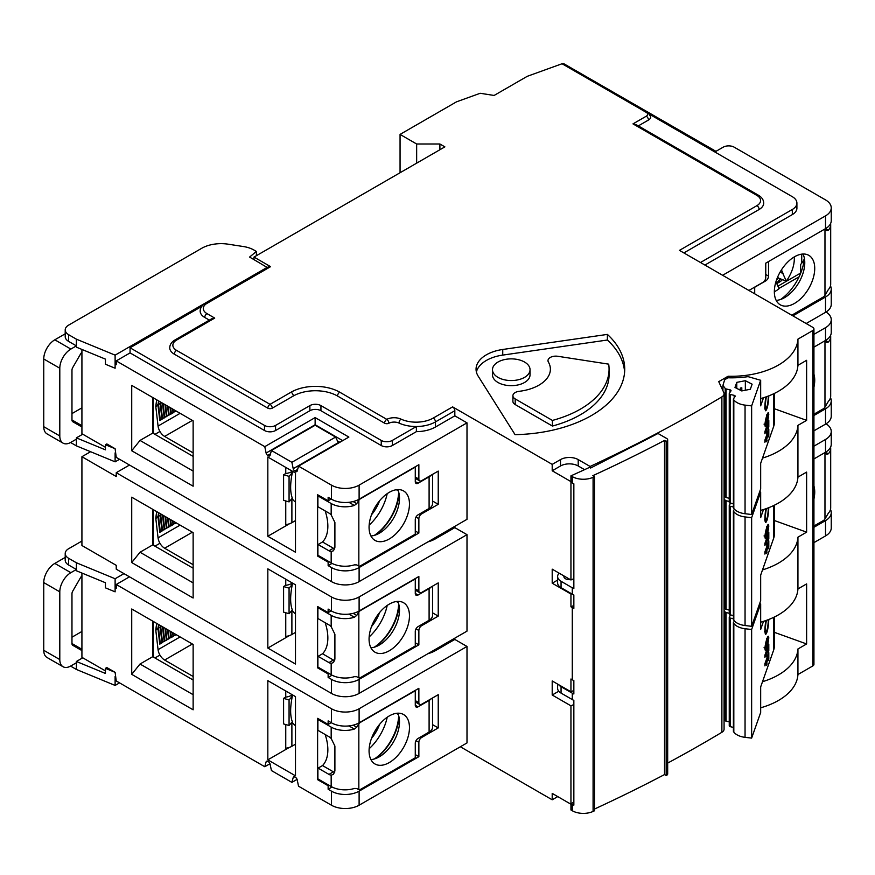 <?xml version="1.0" encoding="UTF-8"?>
<svg xmlns="http://www.w3.org/2000/svg" width="875" height="875" viewBox="0 0 875 875"><rect width="100%" height="100%" fill="white"/><g stroke="black" fill="none" stroke-linecap="round" stroke-linejoin="round"><path stroke-width="1.31" d="M557.616 684.086L557.616 688.308A11.736 6.781 180 0 0 561.061 693.098L572.283 699.584A15.652 9.034 180 0 0 573.847 700.372L573.847 805.142A15.652 9.034 180 0 1 572.283 804.355L570.948 803.589L570.948 705.841L552.202 695.013L552.202 680.958L570.948 691.786L570.948 679.011L572.283 679.777A15.652 9.034 0 0 0 573.847 680.564L573.847 693.984A15.652 9.034 180 0 1 572.283 693.186L561.061 686.711A11.736 6.781 180 0 1 558.633 684.666M552.202 695.013L558.764 691.228M82.753 657.803L76.388 661.478L105.438 673.455L105.438 668.347L106.827 667.548L115.117 672.339L116.233 680.958L264.786 766.73L266.109 761.873A2.352 1.356 -120 0 1 266.536 761.272A2.352 1.356 -120 0 1 267.706 761.392L268.494 761.841A2.352 1.356 -120 0 1 270.091 764.181L271.425 770.558L291.889 782.381L293.212 777.525A2.352 1.356 -120 0 1 293.65 776.923A2.352 1.356 -120 0 1 294.82 777.044L295.608 777.492A2.352 1.356 -120 0 1 297.205 779.833L298.528 786.209L331.45 805.219A19.556 11.298 180 0 0 359.111 805.219L466.998 742.93L466.998 646.461L454.825 639.439L454.825 638.159M460.359 746.769L552.202 799.794L552.202 793.395L570.948 804.223L570.948 809.977L572.283 810.742A15.652 9.034 180 0 0 593.086 811.431A1424.041 822.161 0 0 0 594.486 810.786L594.486 476.656A1424.041 822.161 0 0 1 593.086 477.302A15.652 9.034 180 0 1 572.283 476.613L572.283 483L570.948 482.234L570.948 579.983L552.202 569.155L552.202 583.209L557.616 580.092M812.798 665.952L812.798 330.542A3.916 2.264 0 0 0 813.936 328.945L813.936 664.355A3.916 2.264 180 0 1 812.798 665.952L797.934 674.527L797.934 648.977L806.619 643.956L806.619 583.909L797.934 588.919L797.934 537.173A66.511 38.402 180 0 1 762.519 569.898M573.847 605.511A1408.4 813.127 180 0 1 570.948 606.812L570.948 594.038A1408.4 813.127 0 0 0 571.572 593.753M570.948 691.786A1408.4 813.127 0 0 0 573.847 690.484M813.936 328.945A3.916 2.264 0 0 0 812.798 327.348L679.459 250.37L756.919 205.647A12.523 7.23 0 0 0 756.919 195.431L632.986 123.878L646.264 116.211A4.692 2.712 0 0 0 646.264 112.372L562.045 63.755L527.286 76.3L494.113 95.452L480.178 93.286L456.488 101.839L400.061 134.411L416.653 144.003L439.895 144.003L444.872 146.869L253.991 257.075L270.594 266.656L206.959 303.395A12.523 7.23 0 0 0 206.959 313.611L214.714 318.084L176.531 340.123A12.523 7.23 0 0 0 176.531 350.35L270.036 404.338L291.058 392.197A34.431 19.873 180 0 1 339.752 392.197L386.783 419.355A10.959 6.322 180 0 1 400.958 419.103A24.259 14 0 0 0 433.256 418.064L452.616 406.886L552.202 464.384L552.202 470.772L570.948 481.6L570.948 475.847L572.283 476.613M452.616 406.886A3.128 1.805 60 0 1 454.825 410.725L435.466 421.903A27.387 15.816 0 0 1 416.38 426.53L416.38 431.637A27.387 15.816 0 0 0 435.466 427.011L435.466 421.903A3.128 1.805 60 0 0 433.256 418.064M82.753 434.197L76.388 437.872L105.438 449.848L105.438 444.741L106.827 443.942L115.117 448.733L116.233 457.363L331.45 581.612A19.556 11.298 180 0 0 359.111 581.612L466.998 519.323L466.998 422.855L454.825 415.833L454.825 410.725M760.67 510.387A66.511 38.402 0 0 0 763.525 509.523A66.511 38.402 0 0 0 797.934 477.116L797.934 425.37L806.619 420.361L806.619 360.303L797.934 365.312L797.934 339.128L812.798 330.542M728.109 377.781L728.109 376.239L718.736 381.653L723.811 392.58A7.82 4.517 0 0 1 724.073 393.75A7.82 4.517 0 0 1 721.886 396.878A1408.4 813.127 0 0 1 590.111 466.463L590.111 467.742M570.948 705.841A1408.4 813.127 0 0 0 573.847 704.539M570.948 803.589A1408.4 813.127 0 0 0 573.847 802.277M724.073 393.75L724.073 729.148A7.82 4.517 180 0 1 721.886 732.288A1408.4 813.127 180 0 1 667.68 763.077M570.948 579.983A1408.4 813.127 0 0 0 573.847 578.681M666.181 441.394L664.53 440.431L664.53 774.561L666.181 775.512L666.181 441.394A1424.041 822.161 0 0 0 666.663 441.142A3.128 1.805 180 0 0 667.68 439.808A3.128 1.805 180 0 0 666.761 438.528L658 433.475A1408.4 813.127 180 0 1 626.97 449.378L590.603 468.027L589.498 467.392A1408.4 813.127 0 0 1 570.948 475.847M774.495 393.356L774.495 421.586A43.039 24.85 180 0 1 773.631 426.541L760.67 463.334L760.67 488.884L751.636 514.511L745.052 513.734A15.652 9.034 180 0 1 733.819 508.484L733.819 399.875A15.652 9.034 0 0 0 745.052 405.125L745.052 513.734M797.934 425.37A66.511 38.402 180 0 1 762.519 458.095M806.619 420.361L774.495 408.767M774.495 505.159L774.495 533.389A43.039 24.85 180 0 1 773.631 538.333L760.67 575.127L760.67 600.688L751.636 626.314L745.052 625.537A15.652 9.034 180 0 1 733.819 620.288L733.819 511.678A15.652 9.034 0 0 0 745.052 516.928L745.052 625.537M797.934 537.173L806.619 532.153L774.495 520.57M774.495 616.963L774.495 645.181A43.039 24.85 180 0 1 773.631 650.136L760.67 686.93L760.67 712.491L751.636 738.106L745.052 737.341A15.652 9.034 180 0 1 733.819 732.091L733.819 623.481A15.652 9.034 0 0 0 745.052 628.731L745.052 737.341M797.934 648.977A66.511 38.402 180 0 1 762.519 681.702M806.619 643.956L774.495 632.373M572.283 679.777L572.283 607.578L570.948 606.812M570.948 594.038L552.202 583.209M129.511 465.03L116.233 472.697L116.233 476.525L81.922 456.717L81.922 545.519L116.233 565.327L116.233 569.166L331.45 693.416A19.556 11.298 180 0 0 359.111 693.416L466.998 631.127L466.998 534.658L454.825 527.636L454.825 526.356M267.827 648.058L267.827 568.838L295.488 584.806L295.488 664.027L267.827 648.058L289.417 635.589M131.72 562.559L193.134 598.008L193.134 532.645L131.72 497.186L131.72 562.559L140.022 552.234L193.134 582.892M328.956 673.455L328.136 673.936L317.614 667.866L317.614 606.528L328.136 612.598L328.136 609.087L331.45 611.002L331.45 596.947L116.233 472.697M331.45 693.416L331.45 679.361L328.136 677.447L328.136 673.936M415.275 588.809L418.862 590.877L418.862 576.505L359.111 611.002A19.556 11.298 180 0 1 331.45 611.002M359.111 611.002L359.111 596.947A19.556 11.298 180 0 1 331.45 596.947M571.342 68.064L715.969 151.342L723.166 147.197A7.82 4.517 180 0 1 734.234 147.197L825.519 199.894A19.556 11.298 180 0 1 831.25 207.889L831.25 220.664A19.556 11.298 180 0 1 825.519 228.648L765.767 263.145L765.767 277.517A3.916 2.264 120 0 1 763 282.308L748.891 290.456M831.25 207.889A19.556 11.298 180 0 1 825.519 215.873L722.608 275.286M806.159 323.52L825.519 312.342A19.556 11.298 0 0 0 831.25 304.358L831.25 289.023A19.556 11.298 0 0 0 830.484 285.895M792.881 315.853L825.519 297.008A19.556 11.298 0 0 0 831.25 289.023M801.73 263.233L801.73 254.133M415.275 700.602L418.862 702.68L418.862 688.308L359.111 722.805A19.556 11.298 180 0 1 331.45 722.805L331.45 708.75A19.556 11.298 180 0 0 359.111 708.75L466.998 646.461M131.72 674.352L193.134 709.811L193.134 644.448L131.72 608.989L131.72 674.352L140.022 664.027L193.134 694.695M267.827 759.861L267.827 680.641L295.488 696.609L295.488 775.83L267.827 759.861L289.417 747.392M328.956 785.258L328.136 785.739L317.614 779.669L317.614 718.331L328.136 724.402L328.136 720.891L331.45 722.805M70.864 572.677A15.652 9.034 120 0 0 59.795 591.839L43.75 582.575A15.652 9.034 -60 0 1 54.819 563.413L70.864 572.677L76.388 569.483L76.388 570.763L105.438 582.739L105.438 587.847L115.117 591.839L115.117 587.683L116.233 588.328L116.233 584.489L331.45 708.75M81.922 573.037L81.922 649.906A3.916 2.264 -60 0 1 80.566 649.83L72.778 645.334A3.916 2.264 -60 0 1 71.969 643.541L71.969 593.797A3.916 2.264 -60 0 1 72.778 591.073L80.566 577.588A3.916 2.264 -60 0 1 81.922 575.947M105.438 670.895L81.922 657.322L81.922 649.906M331.45 805.219L331.45 791.164L328.136 789.25L328.136 785.739M552.202 799.794L557.736 796.6M797.934 674.527A66.511 38.402 180 0 1 760.67 707.798M825.562 452.233L828.319 453.819L826.787 454.256L824.972 453.239A3.916 2.264 120 0 0 823.266 453.545L813.936 458.938L825.519 452.255L825.519 439.469L813.936 446.163M813.936 542.631L825.519 535.938A19.556 11.298 0 0 0 831.25 527.953L831.25 512.619A19.556 11.298 0 0 0 830.484 509.491M813.936 527.297L825.519 520.614A19.556 11.298 0 0 0 831.25 512.619M826.055 423.817A19.556 11.298 180 0 1 831.25 431.484L831.25 444.259A19.556 11.298 180 0 1 825.519 452.255M831.25 431.484A19.556 11.298 180 0 1 825.519 439.469M502.742 349.475A35.208 20.333 0 0 0 476.055 369.195A35.208 20.333 0 0 0 478.177 376.152L515.069 434.656A113.455 65.505 0 0 0 624.717 369.195A113.455 65.505 0 0 0 607.392 334.403L502.742 349.475L502.742 355.097A35.208 20.333 0 0 0 476.394 372.006M552.202 464.384L560.503 459.594A12.523 7.23 180 0 1 578.211 459.594L590.111 466.463M728.109 376.239A66.511 38.402 0 0 0 797.934 339.128M297.073 779.384L291.889 782.381M131.72 450.756L193.134 486.205L193.134 420.842L131.72 385.383L131.72 450.756L140.022 440.431L193.134 471.089M267.827 536.255L267.827 457.034L295.488 473.014L295.488 552.234L267.827 536.255L289.417 523.786M297.642 469.394L294.82 471.023L295.608 471.483A2.352 1.356 60 0 0 296.778 471.592A2.352 1.356 60 0 0 297.205 470.991L298.528 466.145L331.45 485.144A19.556 11.298 180 0 0 359.111 485.144L466.998 422.855M294.82 471.023A2.352 1.356 60 0 1 293.212 468.694L291.889 462.306L271.425 450.494L270.091 455.339A2.352 1.356 60 0 1 269.664 455.941A2.352 1.356 60 0 1 268.494 455.831L270.233 454.825M270.528 453.742L267.706 455.372L268.494 455.831M267.706 455.372A2.352 1.356 60 0 1 266.109 453.042L264.786 446.655L315.131 417.594L348.873 437.073L298.528 466.145M70.864 349.07A15.652 9.034 120 0 0 59.795 368.233L43.75 358.98A15.652 9.034 -60 0 1 54.819 339.806L70.864 349.07L76.388 345.877L76.388 347.156L105.438 359.133L105.438 364.241L115.117 368.233L115.117 364.087L116.233 364.722L116.233 360.894L264.786 446.655M81.922 349.442L81.922 426.3A3.916 2.264 -60 0 1 80.566 426.223L72.778 421.728A3.916 2.264 -60 0 1 71.969 419.945L71.969 370.202A3.916 2.264 -60 0 1 72.778 367.478L80.566 353.992A3.916 2.264 -60 0 1 81.922 352.341M105.438 447.3L81.922 433.727L81.922 426.3M331.45 581.612L331.45 567.558L328.136 565.644L328.136 562.133L317.614 556.062L317.614 494.736L328.136 500.795L328.136 497.284L331.45 499.198L331.45 485.144M454.825 415.833L435.466 427.011M416.38 431.637L392.306 445.539A7.82 4.517 180 0 1 381.248 445.539L320.939 410.725A7.82 4.517 0 0 0 309.87 410.725L275.57 430.522A7.82 4.517 180 0 1 264.502 430.522L264.502 425.414L130.058 347.791L130.058 352.909L264.502 430.522M130.058 352.909L116.233 360.894M271.425 450.494L315.131 425.25L335.595 437.073L291.889 462.306M825.562 340.43L828.319 342.016L826.787 342.453L824.972 341.447A3.916 2.264 120 0 0 823.266 341.753L813.936 347.134L825.519 340.452L825.519 327.677L813.936 334.359M813.936 430.828L825.519 424.145A19.556 11.298 0 0 0 831.25 416.15L831.25 400.827A19.556 11.298 0 0 0 830.484 397.688M813.936 415.494L825.519 408.811A19.556 11.298 0 0 0 831.25 400.827M826.055 312.025A19.556 11.298 180 0 1 831.25 319.681L831.25 332.467A19.556 11.298 180 0 1 825.519 340.452M831.25 319.681A19.556 11.298 180 0 1 825.519 327.677M415.275 477.006L418.862 479.084L418.862 464.702L359.111 499.198A19.556 11.298 180 0 1 331.45 499.198M740.316 388.062L741.803 387.778L740.316 388.062L740.316 390.206M741.311 388.347L741.311 390.709M741.803 387.778L741.803 390.917M418.862 479.084A3.916 2.264 120 0 0 419.683 480.867A3.916 2.264 120 0 0 421.63 480.681L438.233 471.089L438.233 504.317L421.63 513.898A3.916 2.264 120 0 0 418.862 518.689L416.008 517.038M331.45 567.558A19.556 11.298 0 0 0 359.111 567.558L418.862 533.061L418.862 518.689M201.764 306.403L130.058 347.791M562.045 63.755L563.97 63.809M253.991 257.075L253.991 259.634L267.269 267.52M206.959 303.395A3.128 1.805 -120 0 0 205.395 303.242L269.03 266.503A3.128 1.805 60 0 1 270.594 266.656M778.958 288.433L799.105 276.806M777.93 286.147L800.625 273.055M781.441 269.894L783.125 273.613L780.402 271.578M780.281 271.797L783.005 273.831A14.634 8.444 120 0 0 783.125 273.613M776.737 279.355A27.792 16.045 120 0 0 777.908 277.878L786.286 281.094A26.294 15.181 120 0 0 794.237 256.933M786.286 281.094L783.005 273.831M774.342 291.736A26.294 15.181 120 0 0 779.089 288.706L775.928 281.75M777.908 277.878L777.591 277.178M782.414 279.508A12.523 7.23 180 0 1 779.603 281.991L776.902 283.555M439.895 149.745L439.895 144.003M416.653 163.166L416.653 144.003M400.061 172.747L400.061 134.411M209.366 320.119L204.75 317.45A15.652 9.034 180 0 1 200.167 311.062C200.255 307.88 201.994 305.266 205.395 303.242M214.714 318.084L211.586 318.839L174.967 339.97C171.566 342.005 169.827 344.608 169.739 347.791A15.652 9.034 180 0 0 174.322 354.178L267.827 408.166A3.128 1.805 180 0 0 272.245 408.166L293.278 396.025A31.303 18.069 0 0 1 337.531 396.025L384.573 423.183A3.128 1.805 180 0 0 388.883 423.248A7.82 4.517 0 0 1 399.011 423.073A27.387 15.816 0 0 0 416.38 426.53L392.306 440.431A7.82 4.517 180 0 1 381.248 440.431L320.939 405.606A7.82 4.517 0 0 0 309.87 405.606L275.57 425.414A7.82 4.517 180 0 1 264.502 425.414M756.919 195.431A3.128 1.805 -60 0 1 758.483 195.267C761.884 197.302 763.623 199.905 763.711 203.098A15.652 9.034 180 0 1 759.128 209.486L683.878 252.919M632.986 123.878L636.114 124.622L758.483 195.267M638.323 125.902L648.473 120.039A7.82 4.517 180 0 0 650.77 116.845L647.828 112.219A3.128 1.805 -60 0 0 646.264 112.372M292.327 472.587C290.084 483.689 290.084 492.209 292.327 498.148L289.067 501.9L289.067 476.35L292.327 472.587L291.725 472.303A35.197 20.322 120 0 1 292.163 471.089M292.075 498.433A35.197 20.322 120 0 0 295.488 502.097M285.753 467.392L285.753 473.517A12.523 7.23 180 0 0 291.889 471.57L292.009 471.505M295.488 520.603L291.889 522.681A12.523 7.23 180 0 1 285.753 524.628L285.753 500.948M285.753 473.517L283.587 474.764L289.067 476.35M283.587 474.764L283.587 500.325L289.067 501.9M379.619 500.73A28.558 16.494 -60 0 1 371.525 514.762M161.459 402.555L160.694 402.675A2.461 1.422 -120 0 0 160.716 403.255L158.506 404.534L160.245 419.53L159.775 420.536L161.984 419.256L160.245 419.53M160.759 402.15L160.223 403.681A1.564 0.908 -120 0 0 160.223 404.042L161.984 419.256L162.455 418.25L160.716 403.255L162.028 402.883M158.867 401.056L158.484 403.955L160.223 403.681L160.453 401.975M156.658 399.787L155.794 406.23L158.484 403.955A2.461 1.422 -120 0 0 158.506 404.534L158.014 405.322L159.775 420.536M162.488 403.145L164.205 417.977L162.455 418.25M163.111 403.506L164.675 416.97L161.984 419.256M165.014 404.611L166.414 416.697L164.675 416.97M165.637 404.972L166.884 415.691L164.205 417.977M167.541 406.066L168.634 415.417L166.884 415.691M168.175 406.427L169.094 414.411L166.414 416.697M170.078 407.531L170.844 414.148L169.094 414.411M170.702 407.892L171.314 413.131L168.634 415.417M172.605 408.986L173.053 412.869L171.314 413.131M173.228 409.347L173.053 412.869L170.844 414.148M175.131 410.452L175.273 411.589L173.523 411.863M175.656 410.747L173.053 412.869M155.794 406.23A1.564 0.908 -120 0 0 155.794 406.602L158.014 405.322A1.564 0.908 -120 0 1 158.014 404.961L158.561 400.881M176.192 411.053L175.273 411.589M154.952 434.35L159.939 431.473A9.384 5.425 60 0 1 158.058 426.059L155.794 406.602M159.939 431.473A9.384 5.425 -120 0 0 164.631 436.428L193.134 452.889M153.891 433.748A7.82 4.517 60 0 1 153.3 430.522L153.3 397.841M152.742 397.523L152.742 433.081L193.134 456.4M152.742 433.081L140.022 440.431M768.261 396.069L768.283 397.02C767.987 403.145 767.233 406.875 766.008 408.198C765.133 406.602 765.264 402.795 766.402 396.758M768.348 415.658C767.55 420.547 766.642 423.423 765.636 424.32C766.041 419.628 766.894 416.555 768.195 415.122L768.348 415.658M765.548 408.144L765.078 409.478M767.255 414.367L767.222 415.002M765.144 424.266L764.903 424.856M734.18 397.819L734.18 395.347A1.564 0.908 0 0 1 735.175 396.189A1.564 0.908 0 0 1 735.066 396.528L733.512 398.803A1.564 0.908 0 0 0 733.403 399.131A1.564 0.908 0 0 0 733.534 399.492L733.819 508.484M733.534 508.102A1.564 0.908 180 0 1 733.403 507.741A1.564 0.908 180 0 1 733.512 507.402M734.18 395.347L730.242 394.45A1.564 0.908 0 0 1 729.247 393.619A1.564 0.908 0 0 1 729.356 393.28L730.909 391.005A1.564 0.908 0 0 0 731.019 390.677A1.564 0.908 0 0 0 730.023 389.834L726.086 388.938L726.086 497.547A1.564 0.908 180 0 1 725.222 497.066L724.073 495.545M733.403 503.781L730.242 503.059L730.242 394.45M729.356 501.889A1.564 0.908 0 0 0 729.247 502.217A1.564 0.908 0 0 0 730.242 503.059M729.247 498.269L726.086 497.547M725.222 497.066L725.222 388.456A1.564 0.908 0 0 0 726.086 388.938M725.222 388.456L722.925 385.416L724.62 379.87L727.836 377.781A68.075 39.298 180 0 0 748.059 376.644L760.67 380.275L751.636 405.902L745.052 405.125M722.925 390.677L722.925 385.416M768.797 395.861C768.359 404.119 767.32 409.095 765.702 410.791C764.597 409.248 764.652 404.633 765.866 396.944M768.797 414.17C767.911 421.488 766.741 425.677 765.297 426.727C764.006 423.598 767.452 411.863 768.392 412.694L768.797 414.17M766.587 440.202L768.283 432.688L768.283 436.942L768.797 435.466L768.797 429.078L764.892 440.158L764.892 442.28L766.587 437.489L765.866 437.402M767.113 440.267L766.587 441.744L766.587 437.489M767.113 436.012L766.391 435.925M768.283 432.688L767.561 432.6M766.587 431.692L768.283 424.167L768.283 428.433L768.797 426.956L768.797 420.569L764.892 431.637L764.892 433.759L766.587 428.969L765.866 428.881M767.113 431.747L766.587 433.223L766.587 428.969M767.113 427.492L766.391 427.405M768.283 424.167L767.561 424.08M751.636 514.511L751.636 405.902M736.783 382.364L734.978 387.472L741.748 390.928L750.312 389.277L752.117 384.169L745.347 380.702L736.783 382.364L736.783 388.391M760.67 398.584A66.511 38.402 0 0 0 763.525 397.731L760.67 405.836L760.67 380.275M763.525 397.731A66.511 38.402 0 0 0 797.934 365.312M806.619 532.153L806.619 472.106L797.934 477.116M105.438 444.741L115.117 448.733M59.795 368.233L59.795 435.958A15.652 9.034 120 0 0 63.033 443.122A15.652 9.034 120 0 0 70.864 442.345L76.388 439.152L76.388 445.856L70.58 442.498M63.033 443.122L46.988 433.858A15.652 9.034 -60 0 1 43.75 426.694L59.795 435.958M43.75 358.98L43.75 426.694M54.819 339.806L65.209 333.812M76.388 339.172L76.388 345.877L68.644 341.403A11.736 6.781 180 0 1 65.209 336.613L65.209 329.908A11.736 6.781 0 0 0 68.644 334.698L76.388 339.172L115.117 355.141L115.117 364.087L116.233 363.442M71.969 413.602L81.922 407.848M115.117 452.889L115.117 461.836L76.388 445.856M76.388 437.872L76.388 439.152M253.991 259.634L249.572 257.075L256.397 251.442L254.013 250.064A23.472 13.552 0 0 0 243.491 246.553L228.189 244.191A27.387 15.816 0 0 0 201.731 248.281L68.644 325.117A11.736 6.781 0 0 0 65.209 329.908M267.269 267.302L115.117 355.141M119.547 459.277L115.117 461.836M256.397 251.442L256.397 255.686M650.234 114.669L792.323 196.7A15.652 9.034 0 0 1 796.906 203.098L796.906 208.206A15.652 9.034 180 0 1 792.323 214.594L704.911 265.059M700.481 262.511L792.323 209.486A15.652 9.034 0 0 0 796.906 203.098M81.922 456.717L90.595 451.719M418.862 590.877A3.916 2.264 120 0 0 419.683 592.67A3.916 2.264 120 0 0 421.63 592.473L438.233 582.892L438.233 616.12L421.63 625.702A3.916 2.264 120 0 0 418.862 630.492L416.008 628.841M331.45 679.361A19.556 11.298 0 0 0 359.111 679.361L418.862 644.864L418.862 630.492M359.111 596.947L466.998 534.658M292.327 584.391C290.084 595.492 290.084 604.013 292.327 609.952L289.067 613.703L289.067 588.153L292.327 584.391L291.725 584.106A35.197 20.322 120 0 1 292.163 582.892M292.075 610.236A35.197 20.322 120 0 0 295.488 613.889M285.753 579.195L285.753 585.32A12.523 7.23 180 0 0 291.889 583.373L292.009 583.308M295.488 632.406L291.889 634.484A12.523 7.23 180 0 1 285.753 636.431L285.753 612.752M285.753 585.32L283.587 586.567L289.067 588.153M283.587 586.567L283.587 612.128L289.067 613.703M379.619 612.533A28.558 16.494 -60 0 1 371.525 626.566M161.459 514.358L160.694 514.478A2.461 1.422 -120 0 0 160.716 515.058L158.506 516.337L160.245 531.322L159.775 532.328L161.984 531.059L160.245 531.322M160.759 513.953L160.223 515.484A1.564 0.908 -120 0 0 160.223 515.845L161.984 531.059L162.455 530.053L160.716 515.058L162.028 514.686M158.867 512.859L158.484 515.747L160.223 515.484L160.453 513.778M156.658 511.591L155.794 518.033L158.484 515.747A2.461 1.422 -120 0 0 158.506 516.337L158.014 517.125L159.775 532.328M162.488 514.948L164.205 529.78L162.455 530.053M163.111 515.309L164.675 528.773L161.984 531.059M165.014 516.403L166.414 528.5L164.675 528.773M165.637 516.764L166.884 527.494L164.205 529.78M167.541 517.869L168.634 527.22L166.884 527.494M168.175 518.23L169.094 526.214L166.414 528.5M170.078 519.334L170.844 525.941L169.094 526.214M170.702 519.695L171.314 524.934L168.634 527.22M172.605 520.789L173.053 524.672L171.314 524.934M173.228 521.15L173.053 524.672L170.844 525.941M175.131 522.255L175.273 523.392L173.523 523.655M175.656 522.55L173.053 524.672M155.794 518.033A1.564 0.908 -120 0 0 155.794 518.405L158.014 517.125A1.564 0.908 -120 0 1 158.014 516.753L158.561 512.684M176.192 522.856L175.273 523.392M154.952 546.153L159.939 543.277A9.384 5.425 60 0 1 158.058 537.862L155.794 518.405M159.939 543.277A9.384 5.425 -120 0 0 164.631 548.231L193.134 564.692M153.891 545.541A7.82 4.517 60 0 1 153.3 542.325L153.3 509.644M152.742 509.327L152.742 544.884L193.134 568.203M152.742 544.884L140.022 552.234M768.261 507.872L768.283 508.823C767.987 514.948 767.233 518.667 766.008 520.002C765.133 518.405 765.264 514.587 766.402 508.561M768.348 527.461C767.55 532.339 766.642 535.227 765.636 536.123C766.041 531.431 766.894 528.358 768.195 526.914L768.348 527.461M765.548 519.947L765.078 521.281M767.255 526.17L767.222 526.805M765.144 536.058L764.903 536.659M734.453 509.228L733.512 510.595A1.564 0.908 0 0 0 733.403 510.934A1.564 0.908 0 0 0 733.534 511.295L733.819 620.288M733.534 619.894A1.564 0.908 180 0 1 733.403 619.533A1.564 0.908 180 0 1 733.512 619.205M733.403 506.975L730.242 506.253A1.564 0.908 0 0 1 729.247 505.411A1.564 0.908 0 0 1 729.356 505.083L730.669 503.158M733.403 615.584L730.242 614.862L730.242 506.253M729.356 613.692A1.564 0.908 0 0 0 729.247 614.02A1.564 0.908 0 0 0 730.242 614.862M729.247 501.463L726.086 500.741L726.086 609.35A1.564 0.908 180 0 1 725.222 608.869L724.073 607.337M729.247 610.072L726.086 609.35M725.222 608.869L725.222 500.259A1.564 0.908 0 0 0 726.086 500.741M725.222 500.259L724.073 498.739M768.797 507.664C768.359 515.922 767.32 520.898 765.702 522.594C764.597 521.041 764.652 516.425 765.866 508.747M768.797 525.973C767.911 533.291 766.741 537.48 765.297 538.53C764.006 535.402 767.452 523.655 768.392 524.486L768.797 525.973M766.587 552.005L768.283 544.491L768.283 548.745L768.797 547.269L768.797 540.881L764.892 551.95L764.892 554.083L766.587 549.281L765.866 549.205M767.113 552.07L766.587 553.547L766.587 549.281M767.113 547.805L766.391 547.728M768.283 544.491L767.561 544.403M766.587 543.484L768.283 535.97L768.283 540.225L768.797 538.748L768.797 532.361L764.892 543.441L764.892 545.562L766.587 540.772L765.866 540.684M767.113 543.55L766.587 545.027L766.587 540.772M767.113 539.295L766.391 539.208M768.283 535.97L767.561 535.883M751.636 626.314L751.636 517.705L745.052 516.928M759.642 491.783L760.67 492.078L751.636 517.705M763.525 509.523L760.67 517.639L760.67 492.078M760.67 622.191A66.511 38.402 0 0 0 763.525 621.327A66.511 38.402 0 0 0 797.934 588.919M454.825 527.636L435.466 538.814L435.466 537.534M427.908 541.898A27.387 15.816 0 0 0 435.466 538.814M264.786 766.73L269.97 763.733M418.862 702.68A3.916 2.264 120 0 0 419.683 704.473A3.916 2.264 120 0 0 421.63 704.277L438.233 694.695L438.233 727.913L421.63 737.505A3.916 2.264 120 0 0 418.862 742.295L416.008 740.644M331.45 791.164A19.556 11.298 0 0 0 359.111 791.164L418.862 756.667L418.862 742.295M129.511 576.822L116.233 584.489M292.327 696.194C290.084 707.295 290.084 715.816 292.327 721.744L289.067 725.506L289.067 699.945L292.327 696.194L291.725 695.909A35.197 20.322 120 0 1 292.163 694.695M292.075 722.039A35.197 20.322 120 0 0 295.488 725.692M285.753 690.998L285.753 697.123A12.523 7.23 180 0 0 291.889 695.177L292.009 695.1M295.488 744.209L291.889 746.288A12.523 7.23 180 0 1 285.753 748.234L285.753 724.544M285.753 697.123L283.587 698.37L289.067 699.945M283.587 698.37L283.587 723.92L289.067 725.506M379.619 724.336A28.558 16.494 -60 0 1 371.525 738.369M161.459 626.161L160.694 626.27A2.461 1.422 -120 0 0 160.716 626.861L158.506 628.141L160.245 643.125L159.775 644.131L161.984 642.852L160.245 643.125M160.759 625.756L160.223 627.277A1.564 0.908 -120 0 0 160.223 627.648L161.984 642.852L162.455 641.845L160.716 626.861L162.028 626.489M158.867 624.663L158.484 627.55L160.223 627.277L160.453 625.581M156.658 623.383L155.794 629.836L158.484 627.55A2.461 1.422 -120 0 0 158.506 628.141L158.014 628.928L159.775 644.131M162.488 626.752L164.205 641.583L162.455 641.845M163.111 627.113L164.675 640.577L161.984 642.852M165.014 628.206L166.414 640.303L164.675 640.577M165.637 628.567L166.884 639.297L164.205 641.583M167.541 629.672L168.634 639.023L166.884 639.297M168.175 630.033L169.094 638.017L166.414 640.303M170.078 631.127L170.844 637.744L169.094 638.017M170.702 631.488L171.314 636.737L168.634 639.023M172.605 632.592L173.053 636.464L171.314 636.737M173.228 632.953L173.053 636.464L170.844 637.744M175.131 634.058L175.273 635.195L173.523 635.458M175.656 634.353L173.053 636.464M155.794 629.836A1.564 0.908 -120 0 0 155.794 630.197L158.014 628.928A1.564 0.908 -120 0 1 158.014 628.556L158.561 624.477M176.192 634.659L175.273 635.195M154.952 657.956L159.939 655.08A9.384 5.425 60 0 1 158.058 649.666L155.794 630.197M159.939 655.08A9.384 5.425 -120 0 0 164.631 660.034L193.134 676.484M153.891 657.344A7.82 4.517 60 0 1 153.3 654.128L153.3 621.447M152.742 621.13L152.742 656.688L193.134 680.006M152.742 656.688L140.022 664.027M768.261 619.675L768.283 620.616C767.987 626.741 767.233 630.47 766.008 631.805C765.133 630.208 765.264 626.391 766.402 620.364M768.348 639.264C767.55 644.142 766.642 647.03 765.636 647.927C766.041 643.223 766.894 640.161 768.195 638.717L768.348 639.264M765.548 631.75L765.078 633.084M767.255 637.962L767.222 638.608M765.144 647.861L764.903 648.452M734.453 621.02L733.512 622.398A1.564 0.908 0 0 0 733.403 622.738A1.564 0.908 0 0 0 733.534 623.087L733.819 732.091M733.534 731.697A1.564 0.908 180 0 1 733.403 731.336A1.564 0.908 180 0 1 733.512 731.008M733.403 618.778L730.242 618.056A1.564 0.908 0 0 1 729.247 617.214A1.564 0.908 0 0 1 729.356 616.886L730.669 614.961M733.403 727.387L730.242 726.666L730.242 618.056M729.356 725.495A1.564 0.908 0 0 0 729.247 725.823A1.564 0.908 0 0 0 730.242 726.666M729.247 613.266L726.086 612.544L726.086 721.153A1.564 0.908 180 0 1 725.222 720.672L724.073 719.141M729.247 721.864L726.086 721.153M725.222 720.672L725.222 612.062A1.564 0.908 0 0 0 726.086 612.544M725.222 612.062L724.073 610.531M768.797 619.467C768.359 627.725 767.32 632.702 765.702 634.397C764.597 632.844 764.652 628.228 765.866 620.55M768.797 637.777C767.911 645.094 766.741 649.283 765.297 650.333C764.006 647.205 767.452 635.458 768.392 636.289L768.797 637.777M766.587 663.808L768.283 656.294L768.283 660.548L768.797 659.072L768.797 652.684L764.892 663.753L764.892 665.886L766.587 661.084L765.866 661.008M767.113 663.873L766.587 665.35L766.587 661.084M767.113 659.608L766.391 659.531M768.283 656.294L767.561 656.206M766.587 655.288L768.283 647.773L768.283 652.028L768.797 650.552L768.797 644.164L764.892 655.233L764.892 657.366L766.587 652.564L765.866 652.487M767.113 655.353L766.587 656.83L766.587 652.564M767.113 651.087L766.391 651.011M768.283 647.773L767.561 647.686M751.636 738.106L751.636 629.508L745.052 628.731M759.642 603.586L760.67 603.881L751.636 629.508M763.525 621.327L760.67 629.431L760.67 603.881M105.438 668.347L115.117 672.339M59.795 591.839L59.795 659.564A15.652 9.034 120 0 0 63.033 666.728A15.652 9.034 120 0 0 70.864 665.952L76.388 662.758L76.388 669.463L70.58 666.105M63.033 666.728L46.988 657.464A15.652 9.034 -60 0 1 43.75 650.3L59.795 659.564M43.75 582.575L43.75 650.3M54.819 563.413L65.209 557.408M76.388 562.767L76.388 569.483L68.644 565.009A11.736 6.781 180 0 1 65.209 560.219L65.209 553.514A11.736 6.781 0 0 0 68.644 558.305L76.388 562.767L115.117 578.747L115.117 587.683L116.233 587.048M71.969 637.197L81.922 631.455M115.117 676.484L115.117 685.431L76.388 669.463M76.388 661.478L76.388 662.758M81.922 541.056L68.644 548.712A11.736 6.781 0 0 0 65.209 553.514M123.977 573.628L115.117 578.747M119.547 682.883L115.117 685.431M454.825 639.439L435.466 650.617L435.466 649.337M427.908 653.702A27.387 15.816 0 0 0 435.466 650.617M745.347 380.702L745.347 390.239M318.445 555.581L317.614 556.062M369.162 525.12A37.166 21.459 120 0 0 387.209 493.642M432.545 501.025L438.233 504.317M374.325 535.38A37.166 21.459 120 0 0 398.661 492.056M418.862 533.061L415.275 530.983M332.03 563.391L328.136 565.644M328.956 561.652L328.136 562.133M331.177 499.045L328.136 500.795M552.202 470.772L560.503 465.981A12.523 7.23 180 0 1 578.211 465.981L584.577 469.656M315.131 425.25L315.131 417.594M335.595 437.073L338.505 443.067M530.042 369.709L530.042 374.817A18.78 10.839 180 0 1 518.448 384.836A18.78 10.839 180 0 1 497.984 382.484A18.78 10.839 180 0 1 492.483 374.817L492.483 369.709A18.78 10.839 180 0 1 504.077 359.691A18.78 10.839 180 0 1 524.541 362.042A18.78 10.839 180 0 1 530.042 369.709A18.78 10.839 180 0 1 518.448 379.728A18.78 10.839 180 0 1 497.984 377.377A18.78 10.839 180 0 1 492.483 369.709M624.608 372.006A113.455 65.505 0 0 0 607.392 340.025L502.742 355.097M548.395 362.075A7.82 4.517 180 0 1 547.991 360.653A7.82 4.517 180 0 1 557.845 356.289L608.683 364.153A97.803 56.47 180 0 1 609.066 369.195L609.066 374.817A97.803 56.47 180 0 1 552.409 426.048L515.2 404.556A7.82 4.517 180 0 1 512.903 401.362L512.903 395.741A7.82 4.517 180 0 1 519.148 391.322A39.123 22.586 180 0 0 538.923 385.164A39.123 22.586 180 0 0 548.395 362.075L548.013 360.927M607.392 340.025L607.392 334.403M512.903 395.741A7.82 4.517 180 0 0 515.2 398.934L552.409 420.427L552.409 426.048M609.066 369.195A97.803 56.47 180 0 1 552.409 420.427M318.445 779.188L317.614 779.669M369.162 748.727A37.166 21.459 120 0 0 387.209 717.248M432.545 724.631L438.233 727.913M374.325 758.986A37.166 21.459 120 0 0 398.661 715.663M418.862 756.667L415.275 754.589M332.03 786.997L328.136 789.25M331.177 722.641L328.136 724.402M318.445 667.384L317.614 667.866M369.162 636.923A37.166 21.459 120 0 0 387.209 605.445M432.545 612.828L438.233 616.12M374.325 647.183A37.166 21.459 120 0 0 398.661 603.859M418.862 644.864L415.275 642.786M332.03 675.194L328.136 677.447M331.177 610.848L328.136 612.598M360.259 498.542L360.533 498.706A3.916 2.264 120 0 0 358.837 500.358L356.738 503.628L354.364 505.444A19.556 11.298 0 0 1 331.177 503.519L317.898 495.852L317.898 506.395A39.123 22.586 60 0 1 318.095 506.833L328.956 513.1A7.82 4.517 60 0 1 331.177 514.905L334.895 522.452L334.895 547.367L333.484 550.758L331.177 551.534A7.82 4.517 60 0 1 328.956 550.791L318.095 544.523A39.123 22.586 60 0 1 317.898 544.72L317.898 555.264L331.177 562.931A19.556 11.298 180 0 0 354.364 564.867L356.738 564.911L358.837 566.092A3.916 2.264 120 0 0 360.533 565.786L415.275 534.177L415.275 519.652A3.916 2.264 -60 0 1 418.042 514.861L429.1 508.462L429.1 476.842A11.736 6.781 0 0 0 431.277 475.103M318.73 495.37L317.898 495.852M328.956 550.791L333.386 548.231L322.525 541.964A39.123 22.586 -120 0 0 325.161 510.913M333.386 548.231A7.82 4.517 -120 0 0 334.698 548.811M318.095 544.523L322.525 541.964M389.266 492.341A28.558 16.494 -60 0 1 403.55 490.919A28.558 16.494 -60 0 1 403.55 523.895A28.558 16.494 -60 0 1 374.992 540.389A28.558 16.494 -60 0 1 370.606 517.497A28.558 16.494 -60 0 1 389.266 492.341M418.042 483.23A3.916 2.264 -60 0 1 416.084 483.427A3.916 2.264 -60 0 1 415.275 481.633L418.042 483.23L429.1 476.842M415.275 481.633L415.275 467.097L360.533 498.706M399.098 493.828A37.559 21.689 -60 0 1 375.288 535.084M432.545 474.381L432.545 503.672A11.736 6.781 180 0 1 429.1 508.462M397.666 489.595A28.558 16.494 -60 0 1 379.312 533.225A28.558 16.494 -60 0 1 370.902 535.959M356.738 564.911L358.575 565.972L356.738 564.911M813.936 374.216A28.558 16.494 -60 0 1 813.936 387.133M828.319 342.016A19.556 11.298 0 0 0 830.692 336.613L830.692 396.025A19.556 11.298 180 0 1 828.319 401.428L824.972 407.17A3.916 2.264 120 0 1 823.266 408.833L813.936 414.214M830.692 336.613A19.556 11.298 0 0 0 830.583 335.387M824.414 341.086L825.223 341.556L824.414 341.086M800.625 273.339L800.625 264.425A39.123 22.586 -120 0 0 804.311 258.847M794.533 303.395A28.558 16.494 -60 0 1 780.259 304.806A28.558 16.494 -60 0 1 780.259 271.83A28.558 16.494 -60 0 1 808.817 255.347A28.558 16.494 -60 0 1 813.192 278.228A28.558 16.494 -60 0 1 794.533 303.395M825.562 228.627L828.319 230.212L826.787 230.65L824.972 229.644A3.916 2.264 120 0 0 823.266 229.95L768.534 261.548L768.534 276.084A3.916 2.264 -60 0 1 765.767 280.875L754.698 287.262L754.698 293.814M828.319 230.212A19.556 11.298 0 0 0 830.692 224.809L830.692 284.233A19.556 11.298 180 0 1 828.319 289.625L824.972 295.378A3.916 2.264 120 0 1 823.266 297.03L791.777 315.208M804.366 258.256A37.559 21.689 -60 0 1 780.555 299.502M830.692 224.809A19.556 11.298 0 0 0 830.583 223.584M753.058 288.05A11.736 6.781 0 0 0 754.698 287.262M802.944 254.023A28.558 16.494 -60 0 1 784.58 297.642A28.558 16.494 -60 0 1 776.18 300.377M824.414 229.283L825.223 229.753L824.414 229.283M813.936 486.019A28.558 16.494 -60 0 1 813.936 498.936M828.319 453.819A19.556 11.298 0 0 0 830.692 448.416L830.692 507.828A19.556 11.298 180 0 1 828.319 513.231L824.972 518.973A3.916 2.264 120 0 1 823.266 520.636L813.936 526.017M830.692 448.416A19.556 11.298 0 0 0 830.583 447.191M824.414 452.889L825.223 453.359L824.414 452.889M360.259 722.148L360.533 722.302A3.916 2.264 120 0 0 358.837 723.953L356.738 727.234L354.364 729.05A19.556 11.298 0 0 1 331.177 727.114L317.898 719.447L317.898 729.991A39.123 22.586 60 0 1 318.095 730.428L328.956 736.706A7.82 4.517 60 0 1 331.177 738.511L334.895 746.047L334.895 770.962L333.484 774.364L331.177 775.141A7.82 4.517 60 0 1 328.956 774.397L318.095 768.119A39.123 22.586 60 0 1 317.898 768.327L317.898 778.87L331.177 786.538A19.556 11.298 180 0 0 354.364 788.462L356.738 788.517L358.837 789.688A3.916 2.264 120 0 0 360.533 789.381L415.275 757.783L415.275 743.247A3.916 2.264 -60 0 1 418.042 738.456L429.1 732.069L429.1 700.448A11.736 6.781 0 0 0 431.277 698.709M318.73 718.977L317.898 719.447M328.956 774.397L333.386 771.837L322.525 765.57A39.123 22.586 -120 0 0 325.161 734.508M333.386 771.837A7.82 4.517 -120 0 0 334.698 772.417M318.095 768.119L322.525 765.57M389.266 715.936A28.558 16.494 -60 0 1 403.55 714.525A28.558 16.494 -60 0 1 403.55 747.502A28.558 16.494 -60 0 1 374.992 763.984A28.558 16.494 -60 0 1 370.606 741.103A28.558 16.494 -60 0 1 389.266 715.936M418.042 706.836A3.916 2.264 -60 0 1 416.084 707.033A3.916 2.264 -60 0 1 415.275 705.239L418.042 706.836L429.1 700.448M415.275 705.239L415.275 690.703L360.533 722.302M399.098 717.434A37.559 21.689 -60 0 1 375.288 758.68M432.545 697.987L432.545 727.278A11.736 6.781 180 0 1 429.1 732.069M397.666 713.202A28.558 16.494 -60 0 1 379.312 756.82A28.558 16.494 -60 0 1 370.902 759.566M356.738 788.517L358.575 789.578L356.738 788.517M360.259 610.345L360.533 610.498A3.916 2.264 120 0 0 358.837 612.161L356.738 615.431L354.364 617.247A19.556 11.298 0 0 1 331.177 615.322L317.898 607.655L317.898 618.188A39.123 22.586 60 0 1 318.095 618.625L328.956 624.903A7.82 4.517 60 0 1 331.177 626.708L334.895 634.244L334.895 659.159L333.484 662.561L331.177 663.337A7.82 4.517 60 0 1 328.956 662.594L318.095 656.327A39.123 22.586 60 0 1 317.898 656.523L317.898 667.067L331.177 674.734A19.556 11.298 180 0 0 354.364 676.659L356.738 676.714L358.837 677.895A3.916 2.264 120 0 0 360.533 677.578L415.275 645.98L415.275 631.444A3.916 2.264 -60 0 1 418.042 626.653L429.1 620.266L429.1 588.645A11.736 6.781 0 0 0 431.277 586.906M318.73 607.173L317.898 607.655M328.956 662.594L333.386 660.034L322.525 653.767A39.123 22.586 -120 0 0 325.161 622.705M333.386 660.034A7.82 4.517 -120 0 0 334.698 660.614M318.095 656.327L322.525 653.767M389.266 604.133A28.558 16.494 -60 0 1 403.55 602.722A28.558 16.494 -60 0 1 403.55 635.698A28.558 16.494 -60 0 1 374.992 652.192A28.558 16.494 -60 0 1 370.606 629.3A28.558 16.494 -60 0 1 389.266 604.133M418.042 595.033A3.916 2.264 -60 0 1 416.084 595.23A3.916 2.264 -60 0 1 415.275 593.436L418.042 595.033L429.1 588.645M415.275 593.436L415.275 578.9L360.533 610.498M399.098 605.631A37.559 21.689 -60 0 1 375.288 646.877M432.545 586.184L432.545 615.475A11.736 6.781 180 0 1 429.1 620.266M397.666 601.398A28.558 16.494 -60 0 1 379.312 645.028A28.558 16.494 -60 0 1 370.902 647.763M356.738 676.714L358.575 677.775L356.738 676.714M572.283 607.578A15.652 9.034 0 0 0 573.847 608.377L573.847 594.956A15.652 9.034 180 0 1 572.283 594.169L561.061 587.683A11.736 6.781 180 0 1 557.616 582.892L557.616 576.505A11.736 6.781 180 0 1 559.147 573.169M561.061 587.683L561.061 581.295L572.283 587.781A15.652 9.034 180 0 0 573.847 588.569L573.847 483.798A15.652 9.034 180 0 1 572.283 483M561.061 581.295A11.736 6.781 180 0 1 557.616 576.505M570.325 579.622A5.48 3.161 180 0 1 563.883 576.505A5.48 3.161 180 0 1 563.97 575.947M666.181 775.512A1424.041 822.161 0 0 0 666.663 775.272A3.128 1.805 180 0 0 667.68 773.938L667.68 439.808M664.53 440.431A1421.7 820.805 0 0 1 592.812 475.694L594.486 476.656M594.486 809.047A1421.7 820.805 0 0 0 664.53 774.561M572.283 804.355L572.283 810.742M721.886 732.288L721.886 396.878M825.519 228.648L825.519 215.873M825.519 312.342L825.519 297.008M359.111 722.805L359.111 708.75M825.519 535.938L825.519 520.614M825.519 424.145L825.519 408.811M359.111 499.198L359.111 485.144M359.111 581.612L359.111 567.558M778.4 277.878A29.531 17.052 -60 0 1 776.344 280.448M776.584 283.194A32.867 18.977 120 0 0 780.27 278.622M779.603 280.262L779.603 281.991M206.959 313.611A3.128 1.805 120 0 0 204.75 317.45M176.531 340.123A3.128 1.805 -120 0 0 174.967 339.97M176.531 350.35A3.128 1.805 120 0 0 174.322 354.178M272.245 408.166A3.128 1.805 60 0 0 270.036 404.338A3.128 1.805 120 0 0 267.827 408.166M291.058 392.197A3.128 1.805 60 0 1 293.278 396.025M339.752 392.197A3.128 1.805 120 0 0 337.531 396.025M388.883 423.248A3.128 1.706 62.5 0 0 386.783 419.355A3.128 1.805 120 0 0 384.573 423.183M400.958 419.103A3.128 1.597 114.8 0 0 399.011 423.073M756.919 205.647A3.128 1.805 60 0 1 759.128 209.486M646.264 116.211A3.128 1.805 60 0 1 648.473 120.039M291.889 471.57L291.889 470.936M291.889 522.681L291.889 498.641M158.058 426.059L180.119 413.328M164.631 436.428L192.38 420.405M153.3 430.522L152.742 430.85M730.023 392.306L730.023 389.834M773.631 426.541L773.631 393.772M71.969 419.945L81.922 425.688M68.644 334.698L68.644 341.403M792.323 214.594L792.323 209.486M392.306 445.539L392.306 440.431M275.57 430.522L275.57 425.414M309.87 410.725L309.87 405.606M381.248 445.539L381.248 440.431M320.939 410.725L320.939 405.606M359.111 693.416L359.111 679.361M291.889 583.373L291.889 582.739M291.889 634.484L291.889 610.444M158.058 537.862L180.119 525.12M164.631 548.231L192.38 532.208M153.3 542.325L152.742 542.642M734.18 509.622L734.18 508.922M730.023 504.098L730.023 503.005M773.631 538.333L773.631 505.575M359.111 805.219L359.111 791.164M291.889 695.177L291.889 694.531M291.889 746.288L291.889 722.247M158.058 649.666L180.119 636.923M164.631 660.034L192.38 644.011M153.3 654.128L152.742 654.445M734.18 621.414L734.18 620.725M730.023 615.902L730.023 614.808M773.631 650.136L773.631 617.378M71.969 643.541L81.922 649.294M68.644 558.305L68.644 565.009M420.667 513.341L421.63 513.898M397.841 489.934L397.294 489.617M398.212 490.798L396.364 489.727M371.284 535.938L370.737 535.62M578.211 459.594L578.211 465.981M560.503 459.594L560.503 465.981M295.608 471.483L297.347 470.477M339.861 442.28L337.378 440.847M337.969 442.094L339.084 442.728M266.109 453.042L315.131 424.736L342.694 440.65M293.212 468.694L338.253 442.684M266.109 761.873L267.269 761.206M293.212 777.525L294.383 776.858M515.2 398.934L515.2 404.556M420.667 736.936L421.63 737.505M397.841 713.541L397.294 713.223M398.212 714.394L396.364 713.333M371.284 759.544L370.737 759.227M776.005 300.048L776.552 300.355M420.667 625.144L421.63 625.702M397.841 601.737L397.294 601.42M398.212 602.591L396.364 601.53M371.284 647.741L370.737 647.423M331.177 503.519L331.177 514.905M331.177 551.534L331.177 562.931M358.837 500.358L358.837 566.092M354.364 505.444L348.928 502.316M358.575 500.762L357.394 500.084M353.15 501.561L356.738 503.628M824.972 407.17L824.972 341.447M824.972 295.378L824.972 229.644M765.767 274.488L768.534 276.084M765.767 280.875L764.892 280.361M824.972 518.973L824.972 453.239M331.177 727.114L331.177 738.511M331.177 775.141L331.177 786.538M358.837 723.953L358.837 789.688M354.364 729.05L348.928 725.911M358.575 724.369L357.394 723.691M353.15 725.156L356.738 727.234M331.177 615.322L331.177 626.708M331.177 663.337L331.177 674.734M358.837 612.161L358.837 677.895M354.364 617.247L348.928 614.119M358.575 612.566L357.394 611.888M353.15 613.353L356.738 615.431M572.283 693.186L572.283 699.584M561.061 693.098L561.061 686.711M593.086 477.302L593.086 811.431M572.283 587.781L572.283 594.169M666.663 441.142L666.663 775.272M780.686 278.786L776.803 283.664M563.861 63.744L647.828 112.219M764.477 408.023L766.008 408.198M765.636 424.32L764.039 424.134M768.195 415.122L766.598 414.925M733.403 399.131L733.403 507.741M729.247 502.217L729.247 393.619M764.477 519.827L766.008 520.002M765.636 536.123L764.039 535.938M768.195 526.914L766.598 526.728M733.403 510.934L733.403 619.533M729.247 614.02L729.247 505.411M764.477 631.619L766.008 631.805M765.636 647.927L764.039 647.73M768.195 638.717L766.598 638.531M733.403 622.738L733.403 731.336M729.247 725.823L729.247 617.214M415.275 478.33L419.683 480.867M415.275 701.925L419.683 704.473M415.275 590.133L419.683 592.67"/></g></svg>
